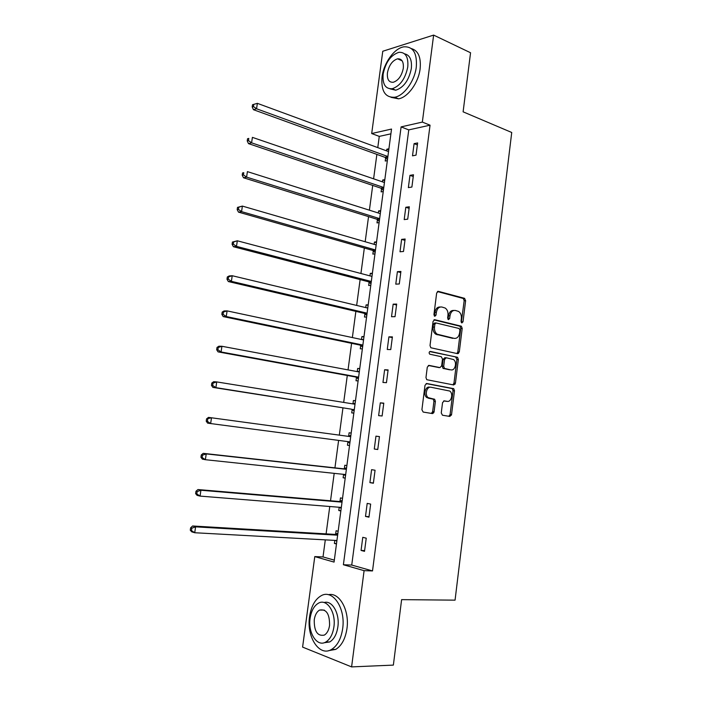 <?xml version="1.0" encoding="UTF-8"?>
<svg xmlns="http://www.w3.org/2000/svg" width="702" height="702" viewBox="0 0 702 702"><rect width="100%" height="100%" fill="white"/><g stroke="black" fill="none" stroke-linecap="round" stroke-linejoin="round"><path stroke-width="1.05" d="M461.855 322.938L463.022 321.788L465.628 300.667L464.461 298.306L438.399 291.356L436.662 292.997L433.933 314.619L434.792 316.304L436.012 315.137L436.363 312.337C437.153 308.459 439.004 306.695 441.918 307.028L445.173 308.038C447.297 309.556 448.236 311.951 447.981 315.224L447.63 317.997L448.473 319.656L449.666 318.497L450.017 315.733C450.789 311.899 452.597 310.144 455.44 310.468L458.599 311.442C460.688 312.934 461.618 315.303 461.372 318.55L461.03 321.297L461.855 322.938M461.302 322.525L464.171 300.71L463.285 298.473L437.434 291.549M434.257 315.944L434.915 312.355L436.363 312.337M447.937 319.27L448.56 315.751L450.017 315.733M441.26 412.943L442.479 415.224L449.842 416.435L451.544 414.645L454.492 390.786L453.746 388.689L426.763 383.511L425 385.293L421.911 409.731L423.166 412.056L432.335 413.566L434.09 411.749L435.389 401.386L434.652 399.289L428.281 397.683C424.377 395.147 426.755 386.161 431.019 387.258L449.719 391.032C453.562 393.418 451.342 402.378 447.148 401.36L444.269 400.851L442.55 402.632L441.26 412.943M433.634 35.1L470.559 52.755L463.109 111.829L511.732 132.485L455.063 600.149L401.614 599.64L393.366 665.101L351.597 666.9L302.597 647.104L314.777 556.598L334.064 562.091L391.532 129.054L371.691 133.538L382.765 51.255L433.634 35.1L422.341 122.087L401.105 126.886L343.392 564.75L364.092 570.656L351.597 666.9M430.045 125.184L408.766 129.888L351.737 565.057L372.516 570.928L430.045 125.184L422.341 122.087M372.516 570.928L364.092 570.656M457.607 353.685L459.283 351.992L462.197 328.413L461.363 326.219L434.819 319.726L433.073 321.402L430.019 345.56L430.835 347.753L457.607 353.685M458.353 359.512L455.422 383.231L453.738 384.968L426.737 379.694L425.974 377.544L427.29 367.137L429.054 365.382L439.917 367.594L441.646 365.856L442.497 359.047L441.286 356.704L429.685 354.168C428.799 352.773 429.027 351.86 430.361 351.421L457.564 357.362L458.353 359.512L456.897 359.459L453.975 383.143L455.422 383.231M414.092 143.647L412.504 155.826L416.032 155.151L417.629 142.927L414.092 143.647L417.365 144.902M409.959 175.36L408.362 187.609L411.89 187.057L413.487 174.763L409.959 175.36L413.259 176.535M405.8 207.265L404.194 219.594L407.713 219.164L409.319 206.792L405.8 207.265L409.117 208.354M401.614 239.373L400 251.772L403.51 251.465L405.133 239.022L401.614 239.373L404.957 240.374M397.402 271.665L395.779 284.143L399.289 283.968L400.912 271.446L397.402 271.665L400.763 272.587M393.164 304.159L391.532 316.716L395.033 316.672L396.674 304.071L393.164 304.159L396.551 304.993M388.908 336.855L387.258 349.482L390.751 349.57L392.4 336.89L388.908 336.855L392.313 337.601M384.617 369.752L382.959 382.458L386.451 382.678L388.109 369.919L384.617 369.752L388.048 370.41M380.3 402.851L378.632 415.637L382.116 415.988L383.783 403.15L380.3 402.851L383.748 403.422M375.956 436.153L374.28 449.026L377.755 449.508L379.44 436.591L375.956 436.153L379.431 436.635M371.595 469.664L369.901 482.616L373.376 483.239L375.061 470.243L371.595 469.664M367.199 503.387L365.496 516.418L368.962 517.181L370.656 504.097L367.199 503.387M362.776 537.32L361.065 550.429L364.522 551.333L366.233 538.171L362.776 537.32M390.9 133.828L379.273 136.39L377.773 147.631M376.869 154.396L373.604 178.817M372.718 185.416L369.401 210.188M368.541 216.628L365.18 241.742M364.338 248.025L360.933 273.49M360.117 279.607L356.66 305.431M355.87 311.372L352.36 337.565M351.588 343.339L348.043 369.893M347.288 375.491L343.69 402.413M342.962 407.836L339.312 435.135M338.61 440.4L334.933 467.865M334.196 473.35L330.528 500.772M329.764 506.511L326.097 533.88M325.298 539.864L323.017 556.94L334.327 560.135M388.908 148.789L386.793 149.219L386.574 150.869M385.74 157.134L385.679 157.599M385.644 157.845L385.222 161.03L387.337 160.626M384.819 179.633L382.704 179.993L382.458 181.844M381.642 187.996L381.581 188.434M381.555 188.662L381.125 191.874L383.239 191.541M380.703 210.653L378.589 210.933L378.317 213.004M377.43 219.665L377 222.894L379.115 222.631M376.562 241.857L374.456 242.067L374.148 244.349M373.288 250.842L372.859 254.089L374.965 253.913M372.393 273.253L370.287 273.385L369.963 275.877M369.12 282.213L368.682 285.477L370.788 285.372M368.208 304.835L366.102 304.887L365.742 307.599M364.926 313.768L364.487 317.05L366.584 317.023M363.987 336.6L361.89 336.574L361.504 339.514M360.705 345.507L360.266 348.815L362.364 348.868M359.749 368.559L357.66 368.453L357.239 371.612M356.467 377.439L356.019 380.765L358.108 380.896M355.484 400.702L353.396 400.526L352.948 403.861M352.193 409.564L351.746 412.908L353.834 413.118M351.193 433.046L349.105 432.783L348.657 436.144M347.902 441.883L347.455 445.243L349.535 445.542M346.876 465.584L344.796 465.242L344.349 468.62M343.576 474.394L343.129 477.781L345.208 478.15M342.532 498.323L340.452 497.893L340.005 501.298M339.206 507.265L338.776 510.512L340.847 510.968M338.162 531.256L336.091 530.747L335.635 534.169M334.81 540.382L334.406 543.436L336.469 543.98M433.625 412.952L432.239 412.723M432.555 412.048L433.968 412.285M450 414.935L451.439 415.128M453.694 384.029L455.089 384.231M457.239 353.273L458.503 353.483M323.017 556.94L314.777 556.598M379.273 136.39L371.691 133.538M408.766 129.888L401.105 126.886M351.737 565.057L343.392 564.75M386.793 149.219L388.759 149.947M382.704 179.993L384.678 180.668M378.589 210.933L380.581 211.574M374.456 242.067L376.456 242.655M370.287 273.385L372.306 273.92M366.102 304.887L368.129 305.379M361.89 336.574L363.934 337.013M357.66 368.453L359.714 368.848M353.396 400.526L355.458 400.86M431.528 413.346L432.765 413.548M374.28 449.026L377.764 449.464M349.105 432.783L351.184 433.073M347.455 445.243L349.535 445.516M369.901 482.616L373.411 482.967M343.129 477.781L345.226 477.992M365.496 516.418L369.024 516.681M338.776 510.512L340.891 510.67M361.065 550.429L364.61 550.596M334.406 543.436L336.53 543.55M453.808 310.459C451.044 310.266 449.298 312.03 448.56 315.751M440.242 307.011C437.434 306.835 435.661 308.626 434.915 312.355M456.905 353.527L457.827 351.956L460.74 328.413L459.898 326.219L433.941 319.875M459.933 330.133L459.108 328.492L436.1 322.973L434.88 324.148L434.503 327.106C434.248 330.3 435.143 332.669 437.188 334.205L454.194 338.373C457.028 338.627 458.827 336.846 459.573 333.029L459.933 330.133M435.723 322.973L434.643 322.981L433.424 324.157L434.88 324.148M452.737 338.355L435.74 334.196C433.696 332.66 432.801 330.3 433.055 327.106L433.424 324.157M452.913 384.81L453.975 383.143M428.343 365.47L438.811 367.55M429.712 351.562L457.177 357.195M450.991 369.849C455.247 370.989 457.379 361.828 453.404 359.512L446.27 357.757L444.55 359.477L443.699 366.277L444.48 368.427L450.412 369.822M445.884 357.748L444.814 357.713L443.102 359.433L444.55 359.477M449.534 369.778L443.032 368.357L442.251 366.225L443.102 359.433M456.897 359.459L455.721 357.151M446.244 401.29L443.717 400.895M429.571 387.162C425.315 386.074 422.937 395.042 426.834 397.569L429.633 398.271M431.361 413.408L432.643 411.618L433.941 401.263L433.204 399.175L428.194 398.157M448.85 416.277L450.087 414.513L453.036 390.689L452.29 388.601L426.132 383.573M388.539 151.588L257.362 103.343L256.563 108.775L253.448 109.696L384.924 157.309L387.478 159.582M253.448 106.546L253.764 104.37L252.518 104.738L252.202 106.915L253.448 106.546L256.563 108.775L387.881 156.528M253.764 104.37L257.362 103.343M253.448 109.696L252.202 106.915M416.295 67.067C417.26 53.212 413.162 46.455 404.001 46.806C394.419 48.043 383.687 63.004 382.037 76.939C380.949 90.979 385.17 97.754 394.708 97.245C403.966 95.823 414.671 81.072 416.295 67.067M391.04 97.332L398.552 98.833C407.818 97.429 418.524 82.739 420.129 68.778C421.165 57.327 418.26 50.597 411.398 48.596M404.598 53.852C409.845 55.028 412.092 59.907 411.337 68.498C408.906 80.274 403.711 87.513 395.761 90.216L390.022 88.847M407.783 66.927C408.503 56.906 405.545 52.036 398.929 52.317C390.838 55.002 385.582 62.267 383.152 74.096C382.371 84.214 385.389 89.093 392.207 88.733C400.158 86.004 405.344 78.738 407.783 66.927M387.434 72.85C386.934 79.361 388.873 82.503 393.243 82.274C398.385 80.528 401.737 75.842 403.308 68.226C403.773 61.758 401.86 58.617 397.569 58.81C392.374 60.547 388.996 65.225 387.434 72.85M342.664 628.659C345.796 608.099 332.608 588.82 321.13 595.752C315.031 599.332 311.179 606.3 309.564 616.663C306.326 636.644 319.27 657.028 331.432 649.517C337.346 645.858 341.084 638.908 342.664 628.659M328.483 650.693L335.723 649.394C341.646 645.743 345.384 638.811 346.955 628.597C349.701 610.24 339.268 591.891 328.422 594.726M324.087 602.544C332.064 599.903 339.917 613.399 337.864 626.921C336.723 634.31 334.02 639.32 329.747 641.944L324.087 642.76M333.898 626.965C336.179 612.17 326.728 598.148 318.418 603.211C314.048 605.8 311.284 610.837 310.117 618.304C307.783 632.792 317.102 647.393 325.772 642.04C330.045 639.399 332.757 634.38 333.898 626.965M314.25 619.813C314.075 631.3 317.436 636.398 324.315 635.108C327.079 633.415 328.826 630.177 329.571 625.385C329.677 613.89 326.342 608.792 319.568 610.082C316.769 611.758 314.996 614.996 314.25 619.813M384.433 182.52L252.395 137.364L251.597 142.839L248.49 143.62L380.791 188.136L383.397 190.365M248.464 140.611L248.789 138.417L247.543 138.742L247.227 140.926L248.464 140.611L251.597 142.839L383.775 187.495M247.543 138.742L248.789 138.417M248.49 143.62L247.227 140.926M380.308 213.627L247.402 171.621L246.595 177.123L243.506 177.764L376.667 219.156L379.282 221.323M243.454 174.903L243.778 172.692L242.541 172.955L242.216 175.158L243.454 174.903L246.595 177.123L379.642 218.638M242.541 172.955L243.778 172.692M243.506 177.764L242.216 175.158M376.149 244.928L242.374 206.09L241.567 211.635L238.478 212.127L372.516 250.351L375.158 252.466M238.408 209.415L238.733 207.195L237.495 207.397L237.179 209.617L238.408 209.415L241.567 211.635L375.482 249.965M237.495 207.397L242.374 206.09L238.733 207.195M238.478 212.127L237.179 209.617M371.972 276.412L237.311 240.795L236.495 246.376L233.424 246.718L368.339 281.739L370.998 283.792M372.016 276.123L371.428 276.263M233.327 244.156L233.652 241.927L232.423 242.067L232.099 244.296L233.327 244.156L236.495 246.376L371.305 281.476M232.423 242.067L237.311 240.795L233.652 241.927M233.424 246.718L232.099 244.296M367.769 308.081L232.213 275.728L231.397 281.344L228.334 281.546L364.145 313.311L366.813 315.303M367.839 307.59L366.83 307.862M228.211 279.133L228.545 276.878L227.316 276.965L226.992 279.212L228.211 279.133L231.397 281.344L367.093 313.18M227.316 276.965L229.15 275.947L232.213 275.728L228.545 276.878M228.334 281.546L226.992 279.212M363.548 339.943L227.088 310.889L226.263 316.541L223.21 316.593L359.924 345.068L362.609 346.999M363.636 339.25L362.206 339.663M223.069 314.329L223.394 312.065L222.183 312.1L221.85 314.356L223.069 314.329L226.263 316.541L362.864 345.068M222.183 312.1L224.035 310.96L227.088 310.889L223.394 312.065M223.21 316.593L221.85 314.356M359.292 371.999L221.92 346.279L221.095 351.974L218.059 351.877L355.668 377.018L358.38 378.887M359.415 371.086L357.546 371.674M217.883 349.772L218.217 347.49L217.006 347.455L216.672 349.736L217.883 349.772L221.095 351.974L358.608 377.149M217.006 347.455L218.884 346.2L221.92 346.279L218.217 347.49M218.059 351.877L216.672 349.736M355.01 404.238L216.725 381.914L215.891 387.644L212.864 387.39L351.395 409.161L354.124 410.968M355.159 403.123L352.86 403.896M212.671 385.451L213.004 383.152L211.802 383.055L211.46 385.345L212.671 385.451L215.891 387.644L351.395 409.161M211.802 383.055L213.698 381.686L216.725 381.914L213.004 383.152M212.864 387.39L211.46 385.345M347.288 441.54L349.842 443.243M350.886 435.345L348.008 436.319M350.71 436.679L211.495 417.787L210.653 423.56L350.017 441.9M206.555 418.892L208.476 417.4L211.495 417.787L206.555 418.892L206.221 421.2L207.423 421.358L207.757 419.05M207.423 421.358L210.653 423.56L207.634 423.139L206.221 421.2M343.489 474.333L345.533 475.71M346.586 467.769L343.471 468.804L203.22 453.352L206.221 453.896L205.379 459.705L345.682 474.57M346.376 469.322L206.221 453.896L202.474 455.194L201.272 454.966L200.939 457.292L202.132 457.52L202.474 455.194M202.132 457.52L205.379 459.705L202.378 459.134L200.939 457.292M201.272 454.966L203.22 453.352M339.522 507.292L341.198 508.371M342.251 500.377L339.119 501.5L197.929 489.548L200.921 490.25L200.07 496.103L341.321 507.432M342.023 502.149L200.921 490.25L197.157 491.576L195.963 491.286L195.621 493.629L196.814 493.918L197.157 491.576M196.814 493.918L200.07 496.103L197.078 495.366L195.621 493.629M195.963 491.286L197.929 489.548M335.53 540.426L336.837 541.233M337.899 533.195L334.749 534.397L192.611 525.982L195.586 526.851L194.726 532.739L336.934 540.505M337.636 535.187L195.586 526.851L191.795 528.202L190.611 527.851L190.268 530.203L191.453 530.563L191.795 528.202M191.453 530.563L194.726 532.739L191.751 531.844L190.268 530.203M190.611 527.851L192.611 525.982M461.565 321.797L463.022 321.788M434.564 315.154L436.012 315.137M448.218 318.515L449.666 318.497M437.75 291.383L438.399 291.356M463.004 298.35L464.461 298.306M464.171 300.71L465.628 300.667M434.275 319.726L434.819 319.726M459.564 326.079L461.021 326.07M460.74 328.413L462.197 328.413M457.827 351.956L459.283 351.992M433.055 327.106L434.503 327.106M436.977 334.722L438.425 334.74M438.469 367.532L439.917 367.594M442.251 366.225L443.699 366.277M443.462 368.55L444.91 368.611M445.7 401.246L447.148 401.36M432.704 398.955L434.152 399.069M433.941 401.263L435.389 401.386M432.643 411.618L434.09 411.749M451.842 388.408L453.299 388.504M453.036 390.689L454.492 390.786M450.087 414.513L451.544 414.645M384.889 157.301L387.855 156.721L384.924 157.309M385.442 157.643L387.794 157.187M380.791 188.136L383.748 187.662M381.344 188.469L383.696 188.092M376.667 219.156L379.624 218.778M377.22 219.472L379.571 219.182M372.516 250.351L375.465 250.087M373.078 250.667L375.421 250.456M368.339 281.739L371.288 281.581M368.901 282.037L371.244 281.914M364.145 313.311L367.085 313.259M364.707 313.592L367.049 313.557M359.924 345.068L362.855 345.13M360.495 345.34L362.82 345.393M355.668 377.018L358.599 377.193M356.247 377.281L358.573 377.413L356.221 377.255M353.808 404.045L355.028 404.159M351.974 409.406L354.299 409.635M348.411 436.24L350.728 436.539M347.683 441.733L350 442.049M344.094 468.717L346.402 469.111M343.471 468.804L346.376 469.296M344.428 474.438L345.665 474.657M339.75 501.403L342.058 501.886M339.119 501.5L342.023 502.114M335.38 534.275L337.68 534.854M334.749 534.397L337.644 535.126M463.285 298.473L464.742 298.429M459.898 326.219L461.363 326.219M435.74 334.196L437.188 334.205M443.032 368.357L444.48 368.427M456.107 357.318L457.564 357.362M426.834 397.569L428.281 397.683M433.204 399.175L434.652 399.289M452.29 388.601L453.746 388.689M402.149 60.846L397.569 58.81M395.761 90.216L392.207 88.733M394.708 97.245L398.552 98.833M324.333 610.091L319.568 610.082M329.747 641.944L325.772 642.04M331.432 649.517L335.723 649.394M380.905 188.18L383.748 187.724M376.851 219.226L379.606 218.884M372.78 250.456L375.447 250.219M368.682 281.879L371.27 281.739M364.557 313.487L367.058 313.443M360.398 345.279L362.829 345.323"/></g></svg>
